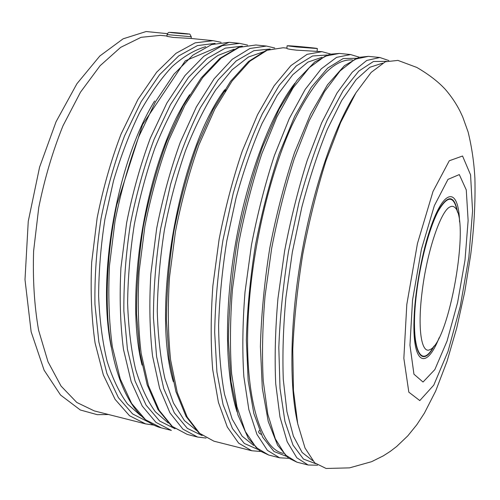 <?xml version="1.0" encoding="UTF-8"?>
<svg xmlns="http://www.w3.org/2000/svg" width="500" height="500" viewBox="0 0 500 500"><rect width="100%" height="100%" fill="white"/><g stroke="black" fill="none" stroke-linecap="round" stroke-linejoin="round"><path stroke-width="0.75" d="M421.975 292.938C426.613 252.562 440.769 210.512 450.037 206.906C451.956 205.919 453.638 206.188 455.087 207.7C470.306 221.225 449.044 342.025 430.119 349.544C421.662 354.588 417.388 329.819 421.975 292.938M191.15 38.462L191.275 36.75L167.062 34.606L166.95 36.331L173.275 37.438L191.15 38.462L213.094 40.675L195.131 42.862L176.031 53.288L156.625 72.244L137.938 99.456L121.094 133.988C111.1 160.15 103.119 188.094 97.169 217.819L91.688 262.244C90.375 291.413 91.5 318.325 95.075 342.987L103.344 374.95L115.113 399.387L129.506 415.712L145.638 423.9L94.306 410.913L76.8 402.463L61.05 386.069L48 361.781L38.594 330.225C34.35 305.956 32.694 279.538 33.619 250.975L38.75 207.537C44.631 178.512 52.719 151.263 63 125.775L80.5 92.169L100.113 65.719L120.669 47.35L141.075 37.319L160.413 35.356L166.969 36.019M286.894 48.125L283.156 47.75L267.15 50.244L249.887 61.212L232.125 80.962L214.781 109.213L198.881 144.987C189.306 172.056 181.5 200.931 175.456 231.6L169.494 277.35C167.625 307.319 168.006 334.888 170.631 360.062L177.288 392.537L187.237 417.163L199.713 433.363L213.906 441.175L251.719 450.744L238.656 443.156L227.3 427.031L218.406 402.319L212.7 369.562C210.625 344.113 210.688 316.181 212.875 285.769L219.112 239.281C225.206 208.088 232.913 178.7 242.237 151.113L257.569 114.644L274.119 85.806L290.912 65.612L307.094 54.337L321.962 51.669L296.288 50.144C290.269 49.45 287.131 48.881 286.869 48.438L287.1 45.788L296.575 46.975L317.331 48.544C318.044 48.238 293.631 45.906 288.238 45.763L287.1 45.788M352.644 60C333.994 58.344 313.725 80.219 291.825 125.638C271.256 171 254.644 238.088 249.462 299.4C241.663 388.469 258.962 449.056 283.406 453.387M326.106 468.475L314.731 462.881L305.038 448.05L297.725 423.775L293.463 390.513L292.762 349.575C294.144 319.1 297.488 287.244 302.8 254.013C309.156 220.963 316.887 189.881 325.994 160.769L340.631 122.531L355.994 92.725L371.156 72.4L385.331 61.775L397.931 60.4L416.812 67.438C428.837 74.444 438.387 81.812 445.462 89.544C451.381 96.444 456.238 103.663 460.031 111.194L462.663 116.794L468.113 131.981C471.812 147.175 474.075 162.644 474.9 178.381C475.5 202.244 474.106 227.644 470.725 254.575L464.781 291.669L456.737 327.969L447.038 361.3L435.662 391.087L424.375 413.181L416.844 424.694L407.819 435.838L396.65 446.506L390.269 451.381L383.35 455.831L371.619 461.681L349.519 467.869L326.106 468.475M310.044 47.944L293.819 46.4L310.044 47.944M439.188 337.675C426.031 371.15 411.763 364.756 414.156 316.294L414.212 315.175M428.413 234.525L428.731 233.5C443.031 187.131 458.619 185.994 459.562 221.95M457.65 212.469C454.419 194.988 448.025 194.225 438.475 210.194C429.513 226.788 420.175 261.619 416.337 293.875C409.594 348.106 420.606 372.312 434.156 345.938M457.281 211.444C453.85 195.194 447.45 195.181 438.075 211.394C429.288 228.137 420.238 262.225 416.488 293.762C409.938 346.456 420.275 371.087 433.456 346.775M161.3 427.863L171.363 430.406L155.944 422.362L142.256 406.081L131.156 381.562L123.481 349.406C120.256 324.55 119.406 297.387 120.925 267.919L126.587 223C132.575 192.919 140.488 164.625 150.331 138.125L166.831 103.125L185.025 75.525L203.825 56.269L222.25 45.644L239.494 43.344L229.163 42.3L211.637 44.556L192.944 55.106L173.906 74.237L155.519 101.688L138.881 136.506C128.981 162.875 121.037 191.031 115.062 220.969L109.475 265.7C108.038 295.05 109 322.113 112.362 346.894L120.269 378.975L131.631 403.462L145.6 419.756L161.3 427.863C134.562 421.144 112.944 382.45 108.019 320.775C105.619 284.337 108.5 245.825 116.662 205.231L142.587 124.612L185.244 60.862L229.163 42.3M140.75 415.706L127.525 403.981C119.45 392.994 112.644 378.725 107.1 361.181C102.469 341.906 99.637 320.25 98.625 296.212C98.75 271.212 100.85 245.538 104.925 219.188L113.55 180.65C120.925 155.856 129.581 133.244 139.525 112.806C149.975 94.062 160.9 78.612 172.294 66.463C183.706 56.363 194.844 49.781 205.7 46.706M111.269 347.219C96.656 276.95 116.875 162.075 154.6 101.013M168.281 423.044L155.387 411.819C147.525 401.044 140.919 386.831 135.569 369.194C131.119 349.719 128.463 327.725 127.613 303.212C127.9 277.669 130.137 251.388 134.338 224.363C139.619 197.531 146.488 172.062 154.938 147.956C164.112 125.206 174.112 105.438 184.944 88.656C196 73.906 207.056 62.8 218.131 55.356L234.081 49.212M142.044 365.1C123.519 292.062 147.287 157.037 189.638 94.712M187.338 434.45L197.606 437.05L182.938 429.15L169.988 412.912L159.594 388.325L152.544 355.975C149.681 330.919 149.119 303.506 150.856 273.731L156.7 228.3C162.719 197.856 170.575 169.206 180.256 142.35L196.388 106.875L214.062 78.875L232.231 59.319L249.938 48.481L266.425 46.062L255.888 44.994L239.106 47.369L221.112 58.125L202.694 77.562L184.812 105.406L168.538 140.694C158.787 167.413 150.912 195.919 144.9 226.219L139.131 271.456C137.481 301.112 138.162 328.425 141.163 353.4L148.463 385.681L159.131 410.238L172.375 426.494L187.338 434.45L171.644 426.144L158.012 409.538L147.181 384.819L139.806 352.556L136.506 313.969C136.444 285.663 138.744 256.325 143.412 225.963C149.394 195.825 157.244 167.469 166.975 140.881L183.25 105.744L201.194 77.931L219.819 58.4L238.3 47.444L255.888 44.994M197.175 430.931L184.444 420.606L173.469 403.069L164.9 378.475C160.538 358.781 157.994 336.337 157.262 311.144C157.688 284.812 160.081 257.656 164.45 229.662C169.9 201.863 176.925 175.512 185.519 150.625C194.806 127.194 204.862 106.969 215.681 89.944L232.138 69.756L248.444 57.019L263.931 51.662M173.294 381.662C151.206 307.587 178.612 151.9 224.662 89.812M253.706 445.5L242.075 436.119L232.15 419.069L224.569 394.438C220.831 374.438 218.85 351.425 218.612 325.4C219.488 298.106 222.231 269.856 226.85 240.644L236.075 197.931C243.681 170.481 252.338 145.656 262.044 123.45L277.219 95.319L292.756 74.75L307.9 62.119L322.044 57.269M237.025 411.831C225.225 375.163 223.925 309.5 235.756 242.213C247.613 174.931 271.256 113.656 294.862 83.225M268.706 455.037L279.625 457.806L267.419 450.387L256.919 434.331L248.837 409.556L243.844 376.6C242.194 350.944 242.587 322.75 245.019 292.006L251.469 244.981C257.594 213.394 265.219 183.619 274.35 155.65L289.244 118.663L305.188 89.394L321.244 68.869L336.594 57.362L350.606 54.562L339.394 53.425L325.05 56.175L309.369 67.594L293.019 87.987L276.837 117.088L261.769 153.875C252.562 181.688 244.906 211.312 238.794 242.75L232.425 289.562C230.094 320.175 229.831 348.269 231.644 373.844L236.919 406.719L245.319 431.475L256.156 447.556L268.706 455.037L259.762 450.875L248.45 438.619L237.975 415.044L231.075 381.881L228.388 340.375C228.819 309.212 231.706 276.55 237.031 242.394C243.694 208.475 252.138 176.8 262.369 147.369L279.069 109.294L296.881 80.5L314.775 61.925L329.588 54.281L339.394 53.425M296.969 462.194L308.125 465.012L296.812 457.775L287.2 441.794L279.969 416.962L275.731 383.806C274.531 357.944 275.275 329.475 277.962 298.4L284.631 250.812C290.788 218.825 298.325 188.656 307.244 160.3L321.681 122.781L336.981 93.062L352.256 72.194L366.744 60.45L379.85 57.512L368.4 56.356L354.944 59.244L340.112 70.888L324.531 91.625L308.975 121.169L294.356 158.481C285.356 186.681 277.781 216.7 271.637 248.531L265.056 295.894C262.469 326.844 261.863 355.206 263.244 380.988L267.775 414.062L275.344 438.875L285.306 454.888L296.969 462.194L288.369 457.994L277.6 445.231L268.238 421.488L262.312 388.188L260.406 346.538C261.238 315.275 264.356 282.488 269.762 248.188C276.394 214.106 284.656 182.231 294.544 152.569L310.562 114.075L327.5 84.8L344.406 65.688L358.881 57.369L368.4 56.356M286.956 456.519L274.006 451.506L262.694 437.25L253.831 413.5L248.175 380.737L246.363 340.262C247.162 310.087 250.156 278.556 255.338 245.662C261.7 212.975 269.656 182.312 279.2 153.675L294.731 116.256L311.231 87.387L327.669 68.1L343.169 58.556L357.056 58.269M182.756 33.394C190.912 34.2 184.081 33.856 175.894 33.044C167.719 32.231 174.75 32.594 182.756 33.394M183.881 33.45C194.756 34.525 185.694 34.075 174.737 32.981C163.831 31.9 173.244 32.394 183.881 33.45M225.944 89.938L224.862 91.506M312.581 460.6L302.144 452.494L293.394 436.175L286.925 411.631L283.288 379.412C282.375 354.494 283.25 327.2 285.919 297.538L292.337 252.175L301.794 207.344C309.413 178.55 317.906 152.6 327.275 129.488L341.7 100.45L356.163 79.588L369.956 67.237L382.531 63.188M297.562 422.95C289.019 385.556 289.962 320.538 301.694 253.819C313.45 187.106 334.756 125.675 355.562 93.444M464.994 260.256L457.594 302.562L447.038 341.1L434.85 369.562L423.025 382.044L413.944 374.188L409.956 345.244L412.537 300.1L421.413 249.312L434.338 205.694L447.994 179.375L459.3 174.587L466.269 189.938L468.125 220.562L464.994 260.256M468.844 257.331L460.25 306.475L448.006 351.431L433.775 385.125L419.787 400.581L408.831 392.175L403.85 358.325L406.806 304.456L417.456 243.487L433.006 191.469L449.281 160.769L462.55 156.012L470.556 174.831L472.562 211.038L468.844 257.331M315.569 463.644L303.456 459.069L292.994 445.081L284.938 421.388L280.012 388.431L278.812 347.519C279.95 316.944 283.181 284.931 288.488 251.494L298.919 202.738C307.413 171.606 316.869 143.994 327.281 119.9L343.156 90.6L358.819 71.081L373.438 61.506L386.381 61.344M257.844 449.425L244.325 443.462L232.463 428.575L223.069 404.613L216.925 372.081L214.669 332.287C215.206 302.762 217.981 271.994 222.987 239.969L233.231 193.294C241.788 163.487 251.506 136.962 262.4 113.719L279.281 85.244L296.294 65.925L312.525 55.987L327.269 54.994M202.113 435.544L187.362 428.387L174.3 412.775L163.769 388.656L156.594 356.6L153.438 317.875C153.463 289.344 155.844 259.713 160.581 228.981L170.631 184.219C179.206 155.631 189.131 130.113 200.406 107.669L218.1 79.987L236.231 60.919L253.837 50.706L270.15 49.013M175.037 428.75L159.719 421.081L146.106 405.175L135.062 381.025L127.413 349.206L123.863 310.994C123.65 282.919 125.856 253.819 130.469 223.681C136.419 193.781 144.288 165.675 154.075 139.356L170.456 104.656L188.506 77.362L207.138 58.431L225.362 48.131L242.375 46.156M148.463 422.056L132.606 413.931L118.481 397.769L106.95 373.6L98.869 342.031L94.944 304.312C94.519 276.675 96.556 248.075 101.05 218.506C106.925 189.175 114.775 161.594 124.606 135.769L141.175 101.656L159.556 74.744L178.644 55.963L197.438 45.6L215.113 43.369M259.475 430.487C257.975 431.769 258.562 433.075 261.244 434.4M428.419 234.506L428.731 233.5C421.688 255.212 415.069 292.006 414.156 316.294M108.525 414.506L97.294 414.681L80.337 410L60.544 395.037L44.106 370.194L31.144 331.812L25 279.644L28.256 221.312L39.569 167.213L56.05 121.762L76.912 83.737L99.844 55.981L123.112 38.825L146.175 31.525L167.319 33.65M191.275 36.75C188.581 32.312 191.775 34.962 183.906 33.456L169.225 32.35C168.494 32.312 167.775 33.069 167.062 34.606M186.156 33.875L172.45 32.65M308.125 465.012L317.581 465.213M379.85 57.512L388.806 60.55M279.625 457.806L288.794 458.306M350.606 54.562L359.394 57.219M251.719 450.744L260.644 451.469M321.962 51.669L330.6 54.031M197.606 437.05L206.088 438.069M266.425 46.062L274.744 48M213.906 441.175L198.919 432.981L186.038 416.394L175.925 391.606L169.194 359.15L166.419 320.256C166.631 291.675 169.119 262.031 173.875 231.319C179.887 200.831 187.675 172.119 197.231 145.188L213.125 109.575L230.531 81.375L248.5 61.525L266.269 50.331L283.156 47.75M239.494 43.344L247.656 45.119M145.638 423.9L153.731 425.087M213.094 40.675L221.106 42.319M317.087 51.175L317.331 48.544"/></g></svg>
